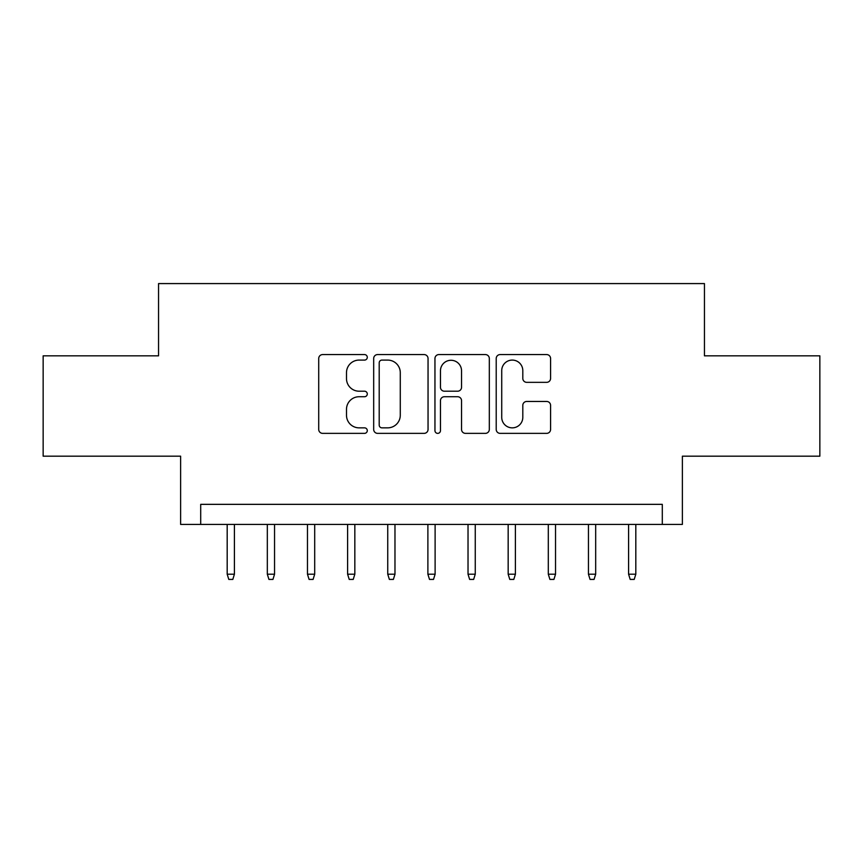 <?xml version="1.0" encoding="UTF-8"?>
<svg xmlns="http://www.w3.org/2000/svg" width="863" height="863" viewBox="0 0 863 863"><rect width="100%" height="100%" fill="white"/><g stroke="black" fill="none" stroke-linecap="round" stroke-linejoin="round"><path stroke-width="1.29" d="M367.282 357.325A2.762 2.762 0 0 0 364.52 354.574L322.654 354.574A3.937 3.937 0 0 0 318.717 358.512L318.717 429.429A3.937 3.937 0 0 0 322.654 433.366L364.52 433.366A2.762 2.762 0 0 0 367.282 430.615A2.762 2.762 0 0 0 364.52 427.854L359.105 427.854A12.611 12.611 0 0 1 346.495 415.243L346.495 409.332A12.611 12.611 0 0 1 359.105 396.732L364.52 396.732A2.762 2.762 0 0 0 367.282 393.97A2.762 2.762 0 0 0 364.52 391.209L359.105 391.209A12.611 12.611 0 0 1 346.495 378.609L346.495 372.697A12.611 12.611 0 0 1 359.105 360.087L364.52 360.087A2.762 2.762 0 0 0 367.282 357.325M546.646 382.341A3.937 3.937 0 0 0 550.583 378.404L550.583 358.512A3.937 3.937 0 0 0 546.646 354.574L500.152 354.574A3.937 3.937 0 0 0 496.214 358.512L496.214 429.429A3.937 3.937 0 0 0 500.152 433.366L546.646 433.366A3.937 3.937 0 0 0 550.583 429.429L550.583 405.394A3.937 3.937 0 0 0 546.646 401.457L526.754 401.457A3.937 3.937 0 0 0 522.805 405.394L522.805 417.314A10.539 10.539 0 0 1 512.266 427.854A10.539 10.539 0 0 1 501.727 417.314L501.727 370.626A10.539 10.539 0 0 1 512.266 360.087A10.539 10.539 0 0 1 522.805 370.626L522.805 378.404A3.937 3.937 0 0 0 526.754 382.341L546.646 382.341M662.299 524.424L682.374 524.424L682.374 456.182L819.85 456.182L819.85 355.836L704.445 355.836L704.445 283.582L158.555 283.582L158.555 355.836L43.15 355.836L43.15 456.182L180.626 456.182L180.626 524.424L662.299 524.424L662.299 504.348L200.701 504.348L200.701 524.424M428.048 358.512A3.937 3.937 0 0 0 424.111 354.574L377.616 354.574A3.937 3.937 0 0 0 373.679 358.512L373.679 429.429A3.937 3.937 0 0 0 377.616 433.366L424.111 433.366A3.937 3.937 0 0 0 428.048 429.429L428.048 358.512M438.889 354.574L485.384 354.574A3.937 3.937 0 0 1 489.321 358.512L489.321 429.429A3.937 3.937 0 0 1 485.384 433.366L465.481 433.366A3.937 3.937 0 0 1 461.543 429.429L461.543 400.669A3.937 3.937 0 0 0 457.606 396.732L444.402 396.732A3.937 3.937 0 0 0 440.464 400.669L440.464 430.615A2.762 2.762 0 0 1 437.703 433.366A2.762 2.762 0 0 1 434.952 430.615L434.952 358.512A3.937 3.937 0 0 1 438.889 354.574M381.953 360.087A2.762 2.762 0 0 0 379.202 362.848L379.202 425.092A2.762 2.762 0 0 0 381.953 427.854L387.67 427.854A12.611 12.611 0 0 0 400.281 415.243L400.281 372.697A12.611 12.611 0 0 0 387.67 360.087L381.953 360.087M461.543 370.82A10.539 10.539 0 0 0 451.004 360.281A10.539 10.539 0 0 0 440.464 370.82L440.464 387.271A3.937 3.937 0 0 0 444.402 391.209L457.606 391.209A3.937 3.937 0 0 0 461.543 387.271L461.543 370.82M234.412 574.197L232.805 579.418L228.792 579.418L227.185 574.197L234.412 574.197L234.412 524.424M227.185 574.197L227.185 524.424M274.553 574.197L272.945 579.418L268.932 579.418L267.325 574.197L274.553 574.197L274.553 524.424M267.325 574.197L267.325 524.424M314.693 574.197L313.086 579.418L309.073 579.418L307.465 574.197L314.693 574.197L314.693 524.424M307.465 574.197L307.465 524.424M354.833 574.197L353.226 579.418L349.213 579.418L347.606 574.197L354.833 574.197L354.833 524.424M347.606 574.197L347.606 524.424M394.974 574.197L393.366 579.418L389.353 579.418L387.746 574.197L394.974 574.197L394.974 524.424M387.746 574.197L387.746 524.424M435.114 574.197L433.506 579.418L429.494 579.418L427.886 574.197L435.114 574.197L435.114 524.424M427.886 574.197L427.886 524.424M475.254 574.197L473.647 579.418L469.634 579.418L468.026 574.197L475.254 574.197L475.254 524.424M468.026 574.197L468.026 524.424M515.394 574.197L513.787 579.418L509.774 579.418L508.167 574.197L515.394 574.197L515.394 524.424M508.167 574.197L508.167 524.424M555.535 574.197L553.927 579.418L549.914 579.418L548.307 574.197L555.535 574.197L555.535 524.424M548.307 574.197L548.307 524.424M595.675 574.197L594.068 579.418L590.055 579.418L588.447 574.197L595.675 574.197L595.675 524.424M588.447 574.197L588.447 524.424M635.815 574.197L634.208 579.418L630.195 579.418L628.588 574.197L635.815 574.197L635.815 524.424M628.588 574.197L628.588 524.424"/></g></svg>
